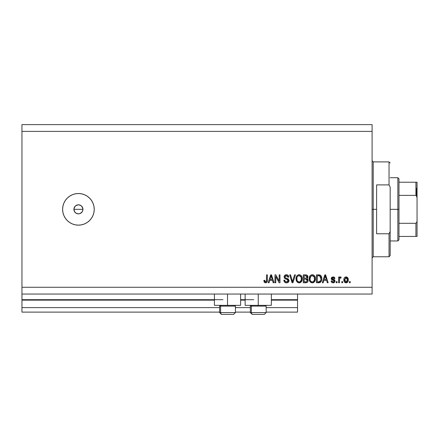 <?xml version="1.0" encoding="UTF-8"?>
<svg xmlns="http://www.w3.org/2000/svg" width="439" height="439" viewBox="0 0 439 439"><rect width="100%" height="100%" fill="white"/><g stroke="black" fill="none" stroke-linecap="round" stroke-linejoin="round"><path stroke-width="0.66" d="M297.549 312.118L266.149 312.118L297.549 312.118L297.549 307.602L266.149 307.602L297.549 307.602L297.549 300.144L271.346 300.144L297.549 300.144L297.549 312.118M250.334 312.118L235.425 312.118L250.334 312.118M219.615 312.118L21.95 312.118L219.615 312.118M250.334 307.602L235.425 307.602L250.334 307.602M219.615 307.602L21.95 307.602L21.95 312.118L21.95 307.602L219.615 307.602M245.138 300.144L240.621 300.144L245.138 300.144M214.419 300.144L21.95 300.144L21.95 307.602L21.95 299.694L223.001 299.694L21.95 299.694L21.95 300.144L214.419 300.144M297.549 299.694L297.549 300.144L297.549 299.694L271.346 299.694L297.549 299.694L297.549 294.048L297.549 299.694M253.726 299.694L240.621 299.694L253.726 299.694M21.95 294.048L21.95 299.694L21.95 294.048L372.096 294.048L21.95 294.048L21.95 287.271L372.096 287.271L372.096 131.398L21.95 131.398L21.95 294.048M240.621 305.341L214.419 305.341L227.517 305.341L227.517 294.048L227.517 305.341L240.621 305.341L240.621 294.048M271.346 305.341L245.138 305.341L258.242 305.341L258.242 294.048L258.242 305.341L271.346 305.341L271.346 294.048M74.635 206.879L73.906 209.337L74.635 211.79M75.876 205.606L74.696 206.785M74.696 211.883L76.166 213.25L78.427 213.853A4.516 4.516 0 0 1 73.906 209.337A4.516 4.516 0 0 1 78.427 204.815L75.969 205.545M78.427 225.147A15.815 15.815 0 0 1 62.612 209.337A15.815 15.815 0 0 1 78.427 193.522L81.511 193.824L84.475 194.724L87.213 196.189L89.605 198.154L91.575 200.552L93.035 203.284L93.935 206.248L94.237 209.337L93.935 212.421L93.035 215.384L91.575 218.117L89.605 220.515L87.213 222.485L84.475 223.945L81.511 224.845L78.427 225.147L75.338 224.845L72.375 223.945L69.642 222.485L67.244 220.515L65.279 218.117L63.814 215.384L62.914 212.421L62.612 209.337L62.914 206.248L63.814 203.284L65.279 200.552L67.244 198.154L69.642 196.189L72.375 194.724L75.338 193.824L78.427 193.522A15.815 15.815 0 0 1 94.237 209.337A15.815 15.815 0 0 1 78.427 225.147M73.993 208.454L75.228 206.138L76.693 205.161L78.427 204.815L80.156 205.161L81.621 206.138L82.856 208.454L82.856 210.215L82.181 211.845L80.156 213.508L78.427 213.853L76.699 213.508L75.234 212.531L74.251 211.066L73.906 209.337L74.251 207.603L75.31 206.061M21.95 124.621L372.096 124.621L372.096 294.048L372.096 287.271L21.95 287.271L21.95 131.398L372.096 131.398L372.096 124.621L21.95 124.621L21.95 131.398L21.95 124.621M275.78 282.754L275.78 276.46L275.78 282.754L274.957 282.754L274.957 274.847L275.835 274.847L279.171 281.147L279.171 274.847L279.989 274.847L279.989 282.754L279.111 282.754L275.78 276.46L279.111 282.754L279.989 282.754L279.989 274.847L279.171 274.847L279.171 281.147L275.835 274.847L274.957 274.847L274.957 282.754L275.78 282.754L274.957 282.754L274.957 274.847L275.835 274.847M289.01 280.252L288.302 282.261L286.535 282.853L284.615 282.118L283.89 280.186L284.713 280.082L285.13 281.289L286.239 281.904L287.468 281.761L288.176 280.872L287.803 279.681L285.059 278.644L284.247 277.722L284.181 276.252L285.109 275.05L286.865 274.776L288.385 275.665L288.818 277.102L288 277.207L287.561 276.071L286.42 275.665L285.174 276.153L284.933 277.141L285.454 277.931L288.319 278.974L289.027 280.554L287.808 278.666L285.174 277.728L284.916 276.927L286.42 275.665L288 277.207L288.818 277.102C288.703 275.604 287.896 274.814 286.393 274.743C284.982 274.798 284.214 275.516 284.099 276.91C284.231 278.15 284.944 278.875 286.228 279.083L288.204 280.576L286.607 281.931C285.449 281.86 284.818 281.24 284.713 280.082L283.89 280.186C283.989 281.86 284.873 282.749 286.535 282.853C288.05 282.809 288.878 282.047 289.027 280.554L289.021 280.4M292.813 280.581L294.569 274.847L295.425 274.847L292.934 282.754L292.083 282.754L289.718 274.847L290.569 274.847L292.467 281.827L294.569 274.847L295.425 274.847L294.569 274.847L292.467 281.827L290.569 274.847L289.718 274.847L292.083 282.754L292.934 282.754L292.083 282.754L289.718 274.847L290.569 274.847L292.292 281.114M299.14 282.853L297.258 282.134L296.193 280.323L296.149 277.453L296.918 275.813L298.076 274.94L299.853 274.83L301.17 275.593L302.032 277.086L302.262 279.182L301.845 280.998L300.748 282.365L299.14 282.853L301.467 281.646L302.273 278.809C302.328 276.51 301.286 275.154 299.146 274.743C296.962 275.165 295.913 276.554 296.007 278.902L296.808 281.613L299.14 282.853M312.283 282.853L310.4 282.134L309.336 280.323L309.297 277.453L310.06 275.813L311.218 274.94L312.996 274.83L314.313 275.593L315.175 277.086L315.405 279.182L314.988 280.998L313.89 282.365L312.283 282.853L314.609 281.646L315.416 278.809C315.476 276.51 314.434 275.154 312.288 274.743C310.104 275.165 309.056 276.554 309.149 278.902L309.95 281.613L312.283 282.853M323.148 282.754L323.839 280.389L323.148 282.754L322.297 282.754L324.822 274.847L325.623 274.847L328.147 282.754L327.296 282.754L326.605 280.389L323.839 280.389L326.605 280.389L327.296 282.754L328.147 282.754L325.623 274.847L324.822 274.847L322.297 282.754L323.148 282.754L322.297 282.754L324.822 274.847L325.623 274.847L328.147 282.754L327.296 282.754M350.223 281.624L350.223 282.754L349.406 282.754L349.406 281.624L350.223 281.624L349.406 281.624L349.406 282.754L350.223 282.754L349.406 282.754L349.406 281.624L350.223 281.624L350.223 282.754L350.223 281.624M348.275 279.819L347.825 281.86L346.59 282.793L345.07 282.595L344.099 281.415L344.039 278.502L344.653 277.464L345.548 276.96L347.458 277.459L348.275 279.819C348.341 278.167 347.606 277.19 346.064 276.899C344.505 277.201 343.77 278.189 343.858 279.879C343.775 281.558 344.511 282.551 346.064 282.853C347.644 282.546 348.379 281.531 348.275 279.819M342.629 281.624L342.629 282.754L341.805 282.754L341.805 281.624L342.629 281.624L341.805 281.624L341.805 282.754L342.629 282.754L341.805 282.754L341.805 281.624L342.629 281.624L342.629 282.754L342.629 281.624M340.318 276.905L341.191 277.207L340.878 278.03L340.324 277.925L339.588 278.595L339.44 282.754L338.623 282.754L338.623 277.004L339.44 277.004L339.44 277.92L340.23 276.921L341.191 277.207L340.878 278.03L339.709 278.299L339.44 279.769L339.588 278.595L340.324 277.925L340.878 278.03L341.191 277.207L340.412 276.899L339.44 277.92L339.44 277.004L338.623 277.004L338.623 282.754L339.44 282.754L338.623 282.754L338.623 277.004L339.44 277.004M337.081 281.624L337.081 282.754L336.258 282.754L336.258 281.624L337.081 281.624L336.258 281.624L336.258 282.754L337.081 282.754L336.258 282.754L336.258 281.624L337.081 281.624L337.081 282.754L337.081 281.624M335.028 280.998L334.727 282.079L333.832 282.749L332.345 282.743L331.407 281.937L331.127 281.004L331.95 280.905L332.301 281.734L332.91 282.019L333.678 281.942L334.189 281.333L334.019 280.62L331.884 279.78L331.269 278.902L331.527 277.563L333.053 276.899L334.353 277.311L334.924 278.54L334.101 278.644L333.799 277.953L332.905 277.728L332.142 278.09L332.114 278.699L334.523 279.747L335.028 280.998L332.049 278.425L333.08 277.722L334.101 278.644L334.924 278.54L333.053 276.899L331.231 278.54L334.205 281.141L333.141 282.036L331.95 280.905L331.127 281.004C331.275 282.178 331.928 282.793 333.086 282.853C334.288 282.809 334.935 282.195 335.028 280.998L335.023 281.19M318.774 282.754C320.92 282.431 321.924 281.097 321.782 278.754L321.458 280.856L320.426 282.332L316.442 282.754L316.442 274.847L320.426 275.237L321.419 276.565L321.782 278.754C321.913 277.075 321.293 275.818 319.927 274.99L316.442 274.847L316.442 282.754L318.774 282.754L316.442 282.754L316.442 274.847M305.731 282.754C307.262 282.738 308.057 281.964 308.123 280.433L307.783 281.8L307.119 282.475L303.3 282.754L303.3 274.847L306.164 274.863L307.3 275.335L307.909 277.08L307.037 278.491L307.882 279.286L308.123 280.433L307.037 278.491L307.92 276.833C307.799 275.516 307.08 274.852 305.753 274.847L303.3 274.847L303.3 282.754L305.731 282.754L303.3 282.754L303.3 274.847L305.753 274.847M269.036 282.754L269.727 280.389L269.036 282.754L268.18 282.754L270.709 274.847L271.505 274.847L274.035 282.754L273.179 282.754L272.487 280.389L269.727 280.389L272.487 280.389L273.179 282.754L274.035 282.754L271.505 274.847L270.709 274.847L268.18 282.754L269.036 282.754L268.18 282.754L270.709 274.847L271.505 274.847L274.035 282.754L273.179 282.754M266.018 282.809L264.454 282.431L263.866 280.389L264.69 280.285L265.354 281.893L266.38 281.459L266.539 274.847L267.362 274.847L267.302 281.119L266.802 282.365L265.573 282.853C266.923 282.59 267.521 281.706 267.362 280.214L267.362 274.847L266.539 274.847L266.429 281.333L265.611 281.931L264.69 280.285L263.866 280.389L264.338 282.299L265.573 282.853L264.454 282.431M73.993 210.215L73.906 209.337L82.944 209.337L82.214 206.873M74.668 211.845L74.251 211.066M77.544 204.903L78.427 204.815A4.516 4.516 0 0 1 82.944 209.337A4.516 4.516 0 0 1 78.427 213.853L79.305 213.766M82.856 210.215L82.944 209.337L73.906 209.337M89.605 220.515L89.968 220.142M82.153 206.785L80.683 205.419L78.427 204.815L79.305 204.903M80.156 205.161L80.935 205.578M81.621 206.138L82.181 206.824M82.856 208.454L82.944 209.337M82.181 211.845L80.935 213.091M78.427 213.853L77.544 213.766M75.914 213.091L75.228 212.531M75.914 205.578L76.699 205.161M80.974 213.063L82.153 211.889M82.214 211.796L82.598 211.066M80.161 213.508L80.886 213.124M345.29 282.705L344.335 281.887M343.951 280.9L343.88 280.4M344.039 278.496L344.324 277.871M346.333 276.916L347.26 277.289M348.028 278.304L348.176 278.82M348.253 280.345L348.182 280.872M348.127 281.125L347.962 281.591M347.831 281.854L347.507 282.266M346.783 282.732L346.344 282.837M345.422 277.914L344.681 279.873L346.047 277.722L347.452 279.873L347.282 278.699M347.397 280.598L347.452 279.873L346.086 282.036L346.651 281.876M344.774 280.795L344.692 280.236M346.931 278.117L345.641 277.794M347.32 278.809L347.019 278.216M347.183 278.474L346.569 277.838M346.437 281.975L347.194 281.262L347.447 280.049M345.131 281.558L346.086 282.036L344.692 279.517M339.929 277.097L340.23 276.921M340.878 278.03L340.115 277.958M340.099 277.969L339.588 278.595L339.923 278.063M339.44 282.754L339.44 279.769M339.479 279.177L339.523 278.886M332.01 282.59L331.522 282.129M331.198 281.377L331.407 281.931M331.127 281.004L331.95 280.905L332.071 281.399M332.866 282.014L333.678 281.942M334.189 281.333L333.931 280.559M334.019 280.62L333.245 280.301L334.205 281.141L334.019 280.62L334.205 281.141L334.019 280.62L331.763 279.692M331.396 279.248L331.269 278.902M331.434 277.711L331.763 277.311M333.744 276.993L334.063 277.124M334.759 277.871L334.864 278.2M334.924 278.54L334.101 278.644L333.969 278.178M333.464 277.772L333.08 277.722M333.228 279.231L332.049 278.425L333.234 279.231L332.614 279.034M333.563 279.33L333.887 279.44M334.222 279.577L334.65 279.862M334.721 282.085L334.238 282.557M334.178 282.595L333.464 282.831M325.151 276.049L324.855 277.168L325.222 275.67L326.331 279.467L324.108 279.467L324.855 277.168L324.108 279.467L326.331 279.467L325.145 276.06M325.59 277.025L325.508 276.746M319.301 274.874L318.67 274.847M320.432 275.242L320.838 275.604M320.964 275.758L321.167 276.06M321.705 277.651L321.765 278.2M321.65 280.175L321.567 280.51M319.482 282.694L320.344 282.387M319.433 282.705L319.142 282.738M320.75 277.152L320.865 277.596M320.958 278.546L320.898 279.665M320.135 281.437L320.646 280.675L318.676 281.827L320.272 281.3M317.265 281.827L317.265 275.769L319.768 275.928L317.265 275.769L317.265 281.827L318.676 281.827L317.265 281.827M320.525 276.658L319.768 275.928L320.958 278.99M309.758 281.311L310.164 281.887M309.435 280.625L309.336 280.318M309.182 278.178L309.297 277.448M310.351 275.5L311.213 274.946M311.569 274.83L311.915 274.765M312.469 274.748L312.755 274.781M313.002 274.83L313.342 274.94M313.66 275.099L314.308 275.588M314.708 276.087L314.9 276.427M315.251 277.355L314.993 276.608M315.334 277.739L315.378 278.096M315.378 279.555L315.24 280.285M315.186 280.477L314.818 281.333M313.265 282.694L312.985 282.776M311.888 282.831L310.4 282.129M314.34 275.621L314.022 275.335M312.453 275.676L310.779 276.296L311.739 275.736M314.11 276.718L312.914 275.763L313.715 276.235M310.807 276.263L309.972 278.919C309.846 277.091 310.62 276.01 312.294 275.665L314.253 276.998L314.593 278.781C314.686 280.548 313.912 281.602 312.277 281.931L313.325 281.651L314.5 279.846M314.313 280.472L313.325 281.651M311.75 281.865L312.277 281.931C310.691 281.624 309.923 280.62 309.972 278.919L310.241 280.477L309.978 278.633L310.324 276.954M314.456 277.596L313.929 276.46M314.494 279.873L314.181 276.855M314.543 278.041L314.467 277.646M310.241 280.466L310.807 281.311M310.828 281.339L310.494 280.944M305.972 274.852L306.373 274.896M307.574 275.665L307.755 276.005M307.766 276.027L307.882 276.411M307.92 276.833L307.174 278.556M308.09 280.911L307.98 281.361M307.777 281.805L307.498 282.178M307.487 282.189L307.13 282.464M307.701 277.783L307.865 277.322M307.267 280.839L307.196 279.824L306.559 279.177L305.637 279.056L307.305 280.439L305.637 279.056L304.123 279.056L305.637 279.056M306.636 281.69L307.305 280.439L306.548 281.728L305.753 281.827L306.724 281.64M306.455 275.873L304.123 275.769L304.123 278.134L306.378 278.057L307.097 276.965L306.378 278.057L304.123 278.134L304.123 275.769L305.467 275.769L307.097 276.965L306.993 276.394M305.571 278.134L306.543 277.991L307.064 277.316L306.993 276.389L306.345 275.84M306.202 275.813L305.824 275.774M304.123 281.827L304.123 279.056L304.123 281.827L306.548 281.728L304.123 281.827M307.064 277.316L307.097 276.965M305.758 275.774L305.467 275.769M296.292 280.631L296.193 280.318M297.741 275.105L297.165 275.544M298.421 274.83L298.783 274.765M299.327 274.748L299.612 274.781M299.853 274.83L300.199 274.94M300.517 275.099L301.165 275.588M301.566 276.093L301.752 276.416M302.109 277.355L301.851 276.608M302.175 279.934L302.103 280.274M302.043 280.477L301.675 281.333M301.044 282.129L300.77 282.348M300.117 282.694L299.535 282.831M298.739 282.831L297.258 282.129M297.022 281.887L296.808 281.613M296.018 279.264L296.051 279.621M298.46 282.782L298.97 282.848M301.198 275.621L300.88 275.335M299.31 275.676L298.076 275.944M300.967 276.718L299.766 275.763L300.572 276.235M296.973 277.552L296.83 278.919C296.704 277.091 297.477 276.01 299.151 275.665L301.105 276.998L301.45 278.781C301.538 280.548 300.77 281.602 299.135 281.931L300.183 281.651L301.357 279.846M301.17 280.472L300.183 281.651M298.608 281.865L299.135 281.931C297.543 281.624 296.775 280.62 296.83 278.919L297.099 280.477L296.852 278.353M297.664 276.263L297.181 276.954M301.313 277.596L300.781 276.46M301.352 279.873L301.039 276.855M301.401 278.041L301.324 277.646M297.093 280.466L297.658 281.311M297.686 281.339L297.351 280.944M292.308 281.19L292.467 281.827M292.934 282.754L295.425 274.847L292.934 282.754M284.626 282.129L284.302 281.717M283.89 280.186L284.713 280.082L284.862 280.806M286.239 281.904L286.607 281.931M288.182 280.861L288.193 280.406M287.49 279.489L287.21 279.374M287.199 279.374L286.881 279.27M284.132 277.322L284.137 276.449M285.109 275.05L285.421 274.902M286.629 274.754L287.808 275.116M288.138 275.374L288.648 276.169L288.138 275.374M288.653 276.18L288.774 276.636M288.818 277.102L287.984 277.053M287.984 277.047L287.836 276.488M286.42 275.665L287.534 276.043M286.277 275.67L285.981 275.703M285.548 275.846L285.246 276.076M284.938 276.68L284.933 277.141M284.916 276.927L285.306 277.843M285.613 278.002L285.981 278.134M286.036 278.15L286.437 278.255M286.788 278.348L287.128 278.436M288.983 281.031L288.302 282.261M288.604 281.915L288.368 282.2M288.291 282.266L287.929 282.529M286.431 278.255L285.773 278.063M285.372 275.961L285.871 275.73M287.88 276.597L287.957 276.899M279.171 274.847L279.989 274.847L279.989 282.754L279.111 282.754M270.852 276.795L271.11 275.67L272.218 279.467L269.996 279.467L270.742 277.168L269.996 279.467L272.218 279.467L271.318 276.488M271.478 277.025L271.395 276.746M271.11 275.67L270.951 276.422M263.96 281.383L263.888 280.889M263.866 280.389L264.706 280.548M264.728 280.812L264.838 281.328M264.876 281.426L265.123 281.767M266.319 281.564L265.749 281.92M266.533 280.543L266.506 280.96M266.539 274.847L267.362 274.847L267.346 280.669M267.06 281.986L267.285 281.251M267.236 281.47L267.131 281.822M266.802 282.37L266.221 282.749M346.223 277.733L345.866 277.733M345.411 281.822L345.729 281.981M345.905 282.019L346.261 282.019M325.321 276.076L325.222 275.67M319.438 281.756L319.877 281.608M320.344 281.212L320.794 280.208M320.849 279.967L320.92 279.478M320.914 277.942L320.816 277.382M320.679 276.965L320.382 276.438M320.108 276.142L319.636 275.879M319.499 275.84L318.654 275.769M312.294 275.665L312.014 275.681M310.779 276.296L310.433 276.74M312.014 281.915L312.552 281.915M314.571 279.33L314.549 278.096M299.151 275.665L298.871 275.681M297.637 276.296L297.291 276.74M296.994 277.464L296.879 278.074M298.871 281.915L299.409 281.915M301.428 279.33L301.406 278.096M235.348 312.573L220.619 312.573L220.619 306.109L221.294 305.341L220.619 306.109L235.425 306.109L220.619 306.109L220.619 312.573A1.805 1.575 90 0 0 222.2 314.379L233.559 314.379M220.383 305.341L219.615 306.109L220.619 306.109L219.615 306.109L219.615 312.573L221.421 314.379L219.615 312.573L235.425 312.573L233.619 314.379L235.425 312.573L235.425 306.109L234.656 305.341M221.465 314.379L233.597 314.379M233.318 314.379L232.84 314.379M222.2 314.379A1.805 1.575 -90 0 1 220.619 312.573M266.072 312.573L251.344 312.573L251.344 306.109L252.013 305.341L251.344 306.109L266.149 306.109L251.344 306.109L251.344 312.573A1.805 1.575 90 0 0 252.919 314.379L264.283 314.379M251.344 312.573L266.149 312.573L264.344 314.379L252.919 314.379A1.805 1.575 -90 0 1 251.344 312.573L250.334 312.573L250.334 306.109L251.344 306.109L250.334 306.109L251.103 305.341M264.042 314.379L263.565 314.379M252.184 314.379L252.919 314.379M372.096 160.767L373.227 161.898L373.227 209.337L376.613 209.337L376.613 184.901L389.036 184.901L390.167 187.173L390.167 231.496L389.036 233.767L389.036 256.771L389.036 233.767L376.613 233.767L376.613 209.337L373.227 209.337L373.227 161.898L373.227 209.337L372.096 209.337L373.227 209.337L373.227 256.771L372.096 257.902M389.036 184.901L389.036 161.898L389.036 184.901L390.167 187.173L390.167 255.646L390.167 231.496L389.036 233.767L376.613 233.767L376.613 184.901L389.036 184.901M373.227 209.337L373.227 256.771L373.227 209.337M416.375 188.441L416.375 195.569L416.375 188.441M415.92 236.44L398.98 236.44L398.98 209.337L397.849 209.337L397.849 240.962L397.849 209.337L390.167 209.337L397.849 209.337L397.849 177.707L397.849 209.337L398.98 209.337L398.98 239.831L398.98 236.44L417.05 236.44L417.05 220.63L416.863 222.167L415.92 223.308L398.98 223.308L415.92 223.308L415.92 236.44L415.92 223.308L416.863 222.167L417.05 220.63L417.05 236.44L416.287 236.44L416.858 236.44M415.92 195.366L398.98 195.366L398.98 209.337L398.98 178.838L398.98 195.366L415.92 195.366L416.551 195.783L417.05 198.038L417.05 220.63L417.05 182.229L398.98 182.229L415.92 182.229L415.92 195.366L415.92 182.229L417.039 182.229L416.874 196.551M416.287 195.498L417.039 197.649L416.287 195.498M214.419 305.341L214.419 294.048M245.138 305.341L245.138 294.048M264.344 314.379L266.149 312.573L266.149 306.109L265.381 305.341M250.334 312.573L252.145 314.379L250.334 312.573M390.167 255.646L389.036 256.771L373.227 256.771M373.227 161.898L389.036 161.898L390.167 163.023M398.98 239.831L397.849 240.962L390.167 240.962M390.167 177.707L397.849 177.707L398.98 178.838"/></g></svg>

